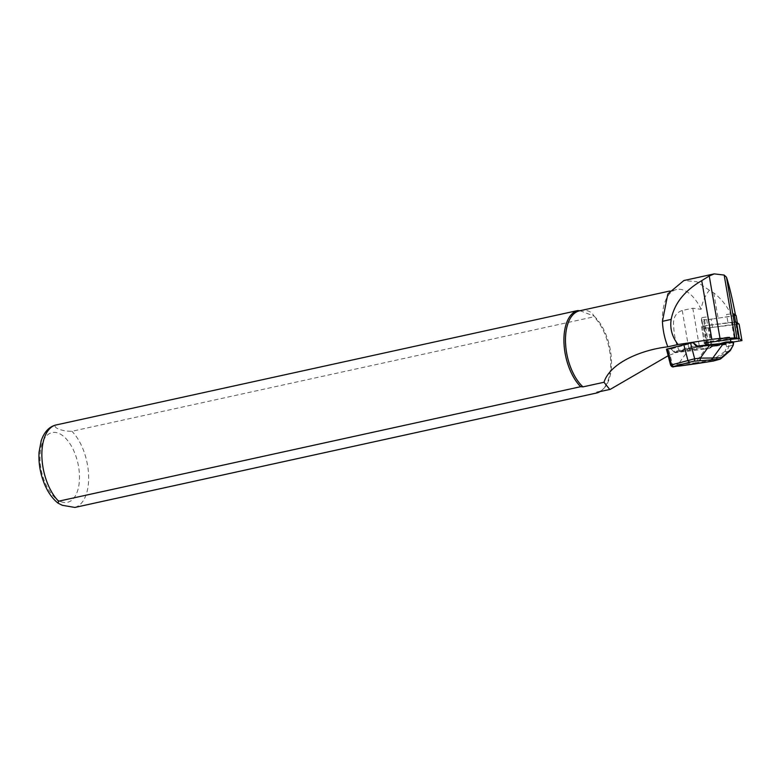 <?xml version="1.0" encoding="UTF-8"?>
<svg xmlns="http://www.w3.org/2000/svg" width="781" height="781" viewBox="0 0 781 781"><rect width="100%" height="100%" fill="white"/><g stroke="black" fill="none" stroke-linecap="round" stroke-linejoin="round"><path stroke-width="0.59" stroke-dasharray="3.9 2.93" d="M704.56 320.288L703.505 319.507A15.6 1.152 -9.8 0 0 711.091 319.126L713.727 318.794A22.473 1.66 170.2 0 0 704.56 320.288L708.738 344.528L706.834 344.88M732.705 313.679L736.883 337.919L705.214 341.932L701.045 317.691L706.229 317.037L707.654 325.296L727.99 322.719L726.564 314.45L732.705 313.679A13.218 0.976 170.2 0 0 732.763 313.552M726.564 314.45A15.6 1.152 -9.8 0 1 732.832 313.913M733.3 313.913L735.487 315.055M735.556 315.407L718.12 318.189A22.473 1.66 170.2 0 0 713.727 318.794L736.112 315.553M705.829 345.075L679.48 351.352C676.2 344.606 674.296 336.611 673.749 327.376C672.597 318.463 675.419 312.83 682.233 310.477L692.786 308.222L701.143 309.315C702.304 302.13 705.038 295.774 709.353 290.229L713.766 292.914C721.81 299.094 727.775 306.874 731.651 316.256L731.729 316.461M709.353 290.229L696.691 281.707L683.873 280.545M701.143 309.315A41.647 21.731 77.6 0 0 676.512 289.546A41.647 21.731 77.6 0 0 667.833 346.803M679.48 351.352L668.155 355.736M597.416 392.169A41.647 21.731 77.6 0 0 603.108 389.143A41.647 21.731 77.6 0 0 610.957 354.018A41.647 21.731 77.6 0 0 594.038 316.1L593.97 316.783L71.92 431.288C62.187 431.415 52.552 427.676 55.676 425.049M580.029 310.721C586.795 309.51 591.461 311.297 594.038 316.1L580.029 310.721A41.647 21.731 77.6 0 0 579.57 310.809M600.033 391.593A42.301 22.083 77.6 0 0 602.151 390.002A42.301 22.083 77.6 0 0 610.244 355.267A42.301 22.083 77.6 0 0 593.97 316.783M697.335 346.061L675.829 352.016A2.118 1.699 -105.5 0 1 674.403 351.421L671.885 348.716L668.507 349.166C666.252 349.4 665.881 349.292 667.374 348.834M671.885 348.716L693.333 342.761M705.214 341.932L708.738 344.528M706.229 317.037L701.045 317.691M735.077 322.202A15.6 1.152 -9.8 0 1 735.575 322.328L737.537 323.783L737.362 322.817L737.547 323.793L712.516 327.385A15.6 1.152 -9.8 0 1 704.931 327.776L703.505 319.507M704.931 327.776L702.968 326.331L701.543 318.062L702.968 326.331L707.654 325.296M679.568 366.006A2.118 1.25 83.4 0 1 678.22 364.239L670.625 365.137M673.944 366.66A2.118 1.25 83.4 0 1 672.607 364.893L668.507 349.166M695.92 363.77L695.441 362.823L678.22 364.239L687.69 351.206L705.477 349L705.438 348.199L675.829 352.016L675.614 352.621L687.69 351.206L687.905 350.61M733.047 345.134L729.874 350.894L726.603 351.801L713.336 361.037L712.438 360.158L695.441 362.823L705.477 349L709.568 348.365L709.519 347.555L705.438 348.199M732.842 341.736L725.52 343.767L726.808 346.832L725.032 351.391L726.594 351.801L729.063 346.178L727.794 343.874L733.652 342.351M709.568 348.365L711.823 346.725L725.559 344.567L727.794 343.874L727.277 343.406M726.808 346.832L728.732 346.334M732.666 341.912L732.988 345.124M701.104 347.35A8.2 0.605 -9.8 0 1 692.112 349.117A8.2 0.605 -9.8 0 1 686.47 349.498A8.2 0.605 -9.8 0 1 694.446 347.516A8.2 0.605 -9.8 0 1 702.617 346.715A8.2 0.605 -9.8 0 1 701.104 347.35A8.2 0.605 -9.8 0 1 692.122 349.136A8.2 0.605 -9.8 0 1 686.47 349.527A8.2 0.605 -9.8 0 1 694.446 347.535A8.2 0.605 -9.8 0 1 702.627 346.744A8.2 0.605 -9.8 0 1 701.104 347.369M732.783 345.153L729.063 346.178M729.971 342.654L731.045 342.215C731.192 341.629 719.145 343.699 719.555 344.196L729.971 342.654M710.954 347.682L710.681 346.998L724.436 343.435M728.819 337.978L729.893 337.538C730.02 336.992 718.022 339.139 718.422 339.589L728.819 337.978M709.812 347.486L711.481 346.081L711.823 346.725L711.774 345.915L720.023 343.63M720.004 343.64L711.725 345.924A0.527 0.527 0 0 0 711.481 346.081L710.681 346.998L723.391 343.474M727.99 322.719A15.6 1.152 -9.8 0 1 734.247 322.172M734.267 322.25L704.618 325.843L701.484 326.526L704.091 328.45L739.109 324.115M706.922 344.948L733.544 341.951M682.233 310.477L688.822 348.707M692.786 308.222L699.366 346.393M74.839 507.445A42.301 22.083 77.6 0 0 88.595 475.209A42.301 22.083 77.6 0 0 71.92 431.288M61.064 501.724A35.692 18.627 77.6 0 0 76.147 456.875A35.692 18.627 77.6 0 0 42.037 443.774A35.692 18.627 77.6 0 0 61.064 501.724M713.766 292.914L718.12 318.189M725.032 351.391L712.438 360.158M729.854 350.894L720.297 359.114M671.035 348.863L673.827 351.88L695.851 345.475A2.118 1.699 74.5 0 0 695.978 345.602M725.52 343.767L711.55 346.042L720.307 343.62M728.322 337.548C721.624 338.954 718.793 339.276 719.818 338.544C726.515 337.138 729.347 336.806 728.322 337.548M673.827 351.88A2.646 2.118 74.5 0 0 675.614 352.621M732.842 324.808L731.416 316.549M712.516 327.385L711.091 319.126M738.816 341.277L735.975 324.779M735.097 337.617L732.461 322.338M734.199 337.665L731.572 322.426M707.459 342.351L704.618 325.843M704.325 343.035L701.484 326.536M706.932 344.958L704.091 328.45M707.322 344.977L704.482 328.479M710.964 344.792L708.123 328.293M711.862 344.704L709.021 328.205M669.542 291.079L676.512 289.546M603.108 389.143L602.151 390.002M724.504 343.415L709.783 347.496M730.362 339.442L729.893 337.538C728.39 336.855 731.533 337.06 727.228 337.187C715.23 339.315 719.36 338.69 718.422 339.589L719.555 344.196M701.484 326.526L704.325 343.025"/><path stroke-width="1.17" d="M735.487 315.055C732.188 297.991 729.181 285.368 726.476 277.216L724.172 275.058L714.225 273.877L683.873 280.535L667.843 293.939L662.434 321.323A41.91 21.868 77.6 0 0 667.814 346.784L678.093 344.519L711.833 339.335L720.004 338.378L736.883 337.919L732.763 313.552A13.218 0.976 170.2 0 0 732.724 313.493L733.3 313.913A15.6 1.152 -9.8 0 1 734.15 314.069L736.122 315.534L737.371 322.817L736.112 315.514M714.225 273.877L709.255 276.005L701.728 280.652C684.351 290.835 674.169 303.75 671.182 319.4L670.986 320.737C670.039 329.397 672.402 337.324 678.093 344.519M706.834 344.88L705.829 345.075M669.542 291.079L579.57 310.809A41.647 21.731 77.6 0 0 565.542 343.093A41.647 21.731 77.6 0 0 582.958 386.878L604.006 382.26C610 362.999 641.045 349.908 667.833 346.803L667.814 346.784M668.155 355.736L610.283 389.338L596.967 392.257A41.647 21.731 77.6 0 0 597.416 392.169L610.283 389.338M604.006 382.26L609.746 389.455M582.958 386.878L580.654 386.702L58.595 501.207L58.087 503.189L62.314 505.297L74.839 507.445L596.899 392.941L596.967 392.257M58.087 503.189C52.591 498.805 48.129 492.586 44.693 484.532C40.3 473.969 38.425 463.201 39.05 452.228L41.237 440.591C44.214 432.098 48.959 426.934 55.461 425.108L577.725 310.555L580.029 310.721M577.725 310.555A42.301 22.083 77.6 0 0 563.97 342.781A42.301 22.083 77.6 0 0 580.654 386.702M596.899 392.941A42.301 22.083 77.6 0 0 600.033 391.593M693.333 342.761L695.891 345.768L693.079 342.742L690.56 343.035L666.457 349.214M711.393 359.494A2.118 1.855 -92 0 0 712.819 358.01L721.273 357.708L720.102 359.182L693.801 361.203L673.525 366.455L679.802 365.986A2.118 1.25 83.4 0 1 679.685 366.006A2.118 1.25 83.4 0 1 679.568 366.006M699.425 360.549A2.118 1.25 -96.6 0 0 700.284 358.128L712.819 358.01L722.855 344.187L697.667 346.51A2.646 2.118 -105.5 0 1 695.891 345.768M693.801 361.203A2.118 1.25 -96.6 0 0 694.66 358.782L700.284 358.128L709.744 345.095L709.382 344.655L722.386 343.513L722.855 344.187L724.885 344.118L724.436 343.435L725.002 343.025L725.764 343.572L724.885 344.118M679.802 365.986L695.92 363.77M720.102 359.182L713.336 361.037M729.874 350.894L733.242 345.202L733.379 342.4L726.535 342.644L725.764 343.572M733.652 342.351L732.92 341.727L733.652 342.361M713.404 361.037L674.071 366.66C672.744 367.314 671.592 366.806 670.615 365.118L694.66 358.782L690.56 343.035M697.335 346.061L724.475 343.425M722.454 343.513L724.436 343.435M726.145 341.971L732.91 341.727L726.008 341.98L726.535 342.644L726.076 341.971A0.527 0.527 0 0 0 725.949 341.99L720.004 343.64M734.247 322.172A15.6 1.152 -9.8 0 1 735.077 322.202M733.544 341.951L741.95 340.604L739.343 338.671L734.413 338.925L704.325 343.025L706.922 344.948M739.109 324.105L741.95 340.604L739.109 324.105L736.503 322.172L734.267 322.25M671.182 319.4L662.434 321.323M709.255 276.005L720.004 338.378M724.172 275.058L734.95 337.626M701.728 280.652L711.833 339.335M55.676 425.049A42.301 22.083 77.6 0 0 41.92 457.285A42.301 22.083 77.6 0 0 58.595 501.207M726.476 277.216L732.724 313.493M695.978 363.761L713.473 361.017M721.273 357.708L730.342 349.917M667.374 348.834L671.523 364.786A2.118 1.699 -105.5 0 0 673.525 366.455M689.887 361.915A2.118 1.699 74.5 0 1 687.876 360.256L683.726 344.294M695.978 345.602A2.118 1.699 74.5 0 0 697.277 346.071L697.667 346.51M720.023 343.63L725.9 342.01M723.391 343.474L725.774 342.098L720.307 343.62M735.546 322.182L734.15 314.069M739.343 338.671L736.503 322.172M738.943 338.651L736.102 322.153M735.302 338.837L735.097 337.617M734.413 338.925L734.199 337.665M720.687 358.87L730.137 350.747M730.294 350.552L733.222 345.241M733.642 342.439L733.252 345.163M730.362 339.442L730.938 341.795M666.486 349.322L670.615 365.186M693.352 342.664L697.306 346.061L709.382 344.655"/></g></svg>
